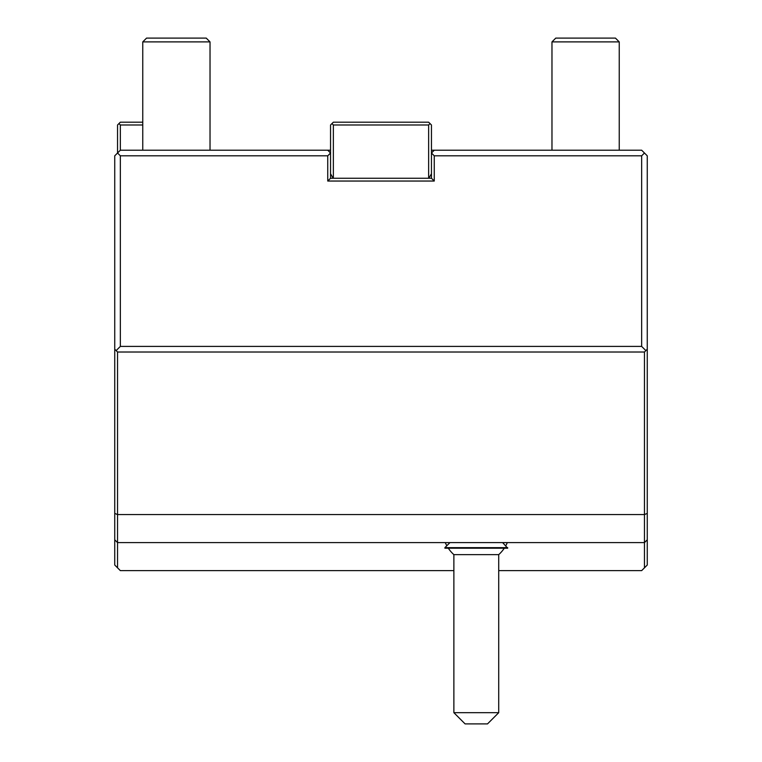 <?xml version="1.0" encoding="UTF-8"?>
<svg xmlns="http://www.w3.org/2000/svg" width="762" height="762" viewBox="0 0 762 762"><rect width="100%" height="100%" fill="white"/><g stroke="black" fill="none" stroke-linecap="round" stroke-linejoin="round"><path stroke-width="1.14" d="M327.851 150.209L330.546 150.209L327.746 150.209L330.546 153.01L327.746 150.209L120.339 150.209L114.738 155.819L114.738 513.407L117.539 514.569L644.462 514.569L647.262 513.407L647.262 565.023L644.462 567.823L644.462 542.601L647.262 539.801M453.876 570.624L120.339 570.624L117.539 567.823L117.539 352.015L116.138 350.606L120.339 346.405L120.339 155.819L327.746 155.819L330.546 153.01L330.546 124.987L331.956 123.587L333.356 124.987L428.644 124.987L430.044 123.587L431.454 124.987L431.454 153.01L434.254 150.209L431.454 150.209L433.521 150.209M434.254 150.209L431.454 153.01L434.254 150.209L641.661 150.209L644.462 153.01L641.661 155.819L434.254 155.819L434.254 181.042L327.746 181.042L327.746 155.819M142.761 122.187L120.339 122.187L118.939 123.587L120.339 124.987L120.339 150.209M118.939 123.587L117.539 124.987L117.539 153.01L120.339 155.819M142.761 124.987L120.339 124.987M434.254 155.819L431.454 153.01L431.454 178.241L330.546 178.241L327.746 181.042M428.863 178.241L431.454 173.755L431.454 178.241L434.254 181.042M120.339 346.405L641.661 346.405L641.661 155.819M333.137 178.241L330.546 173.755L330.546 178.241L330.546 153.01L327.746 150.209M333.356 178.241L333.356 124.987M430.044 123.587L428.644 122.187L333.356 122.187L331.956 123.587M428.644 124.987L428.644 178.241M647.262 513.407L647.262 155.819L644.462 153.01M647.262 349.206L645.862 350.606L641.661 346.405M117.539 352.015L644.462 352.015L645.862 350.606M644.462 352.015L644.462 542.601L117.539 542.601L114.738 539.801L114.738 513.407M498.719 570.624L641.661 570.624L644.462 567.823M117.539 567.823L114.738 565.023L114.738 539.801M116.138 350.606L114.738 349.206M507.683 547.649L444.903 547.649L444.903 548.202L507.683 548.202L502.644 542.601M448.294 548.202A33.633 33.633 0 0 0 453.876 554.641L498.719 554.641A33.633 33.633 0 0 0 504.292 548.202M453.876 712.689L498.719 712.689L487.509 723.9L465.096 723.9L453.876 712.689L453.876 554.641M431.454 173.755L431.454 178.241M330.546 173.755L330.546 178.241M142.761 41.891L146.561 38.1L206.235 38.1L210.026 41.891L142.761 41.891L142.761 150.209M210.026 41.891L210.026 150.209M551.974 41.891L555.765 38.1L615.439 38.1L619.239 41.891L551.974 41.891L551.974 150.209M619.239 41.891L619.239 150.209M449.951 542.601L444.903 547.649M505.787 545.744A33.633 33.633 0 0 0 507.302 542.601M445.284 542.601A33.633 33.633 0 0 0 446.808 545.744M498.719 554.641L498.719 712.689"/></g></svg>
